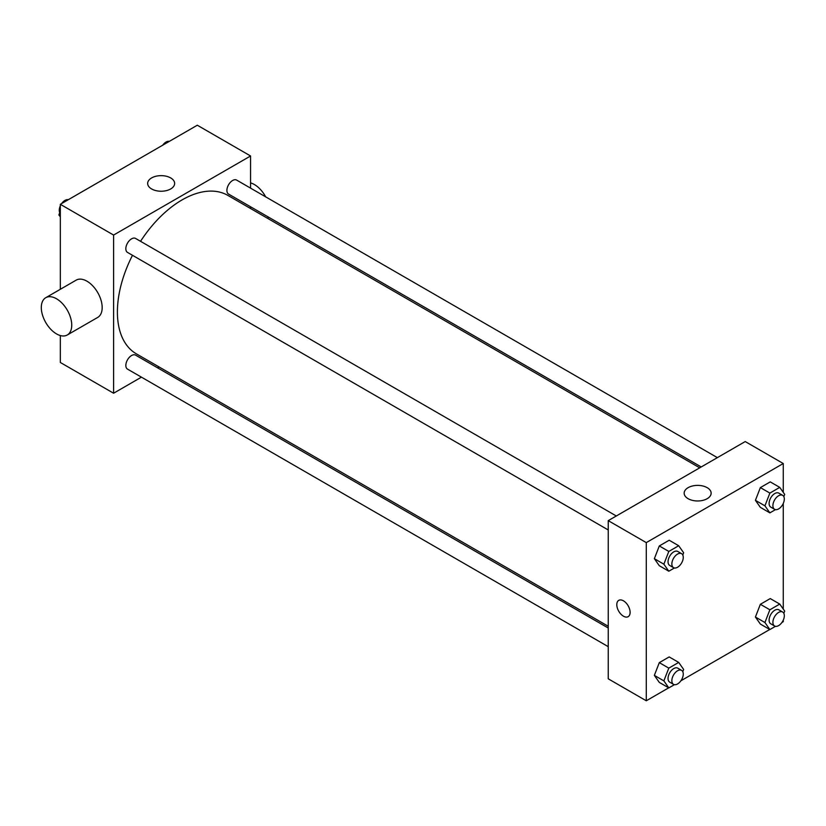<?xml version="1.0" encoding="UTF-8"?>
<svg xmlns="http://www.w3.org/2000/svg" width="826" height="826" viewBox="0 0 826 826"><rect width="100%" height="100%" fill="white"/><g stroke="black" fill="none" stroke-linecap="round" stroke-linejoin="round"><path stroke-width="1.24" d="M141.442 377.152L113.596 393.228L60.329 362.48L60.329 335.552M60.329 289.296L60.329 204.311L197.3 125.222L250.567 155.98L250.567 188.132M159.098 366.961L157.58 367.828M132.49 255.286A91.479 52.812 120 0 0 117.395 311.949A91.479 52.812 120 0 0 136.342 353.827L608.235 626.273M699.715 467.826L227.821 195.38A91.479 52.812 120 0 0 140.554 241.306M250.567 206.768L250.567 208.513M113.596 393.228L113.596 235.059L250.567 155.98M717.36 457.635L236.649 180.099A8.074 4.657 120 0 0 230.423 182.257A8.074 4.657 120 0 0 226.902 190.383A8.074 4.657 120 0 0 228.575 194.079L701.222 466.958M608.235 628.018L135.588 355.139A8.074 4.657 120 0 0 129.372 357.297A8.074 4.657 120 0 0 125.841 365.422A8.074 4.657 120 0 0 127.514 369.119L608.235 646.655M608.235 529.962L127.514 252.426A8.074 4.657 -60 0 1 127.514 243.102A8.074 4.657 -60 0 1 135.588 238.446L616.31 515.982M113.596 235.059L60.329 204.311M151.612 188.947A13.495 7.795 180 0 1 147.658 183.434A13.495 7.795 180 0 1 161.153 175.649A13.495 7.795 180 0 1 174.647 183.434A13.495 7.795 180 0 1 166.315 190.641A13.495 7.795 180 0 1 151.612 188.947M45.76 297.701L76.198 280.128A21.528 12.431 60 0 1 92.78 285.899A21.528 12.431 60 0 1 102.176 307.551A21.528 12.431 60 0 1 97.726 317.411L67.278 334.984A21.528 12.431 60 0 1 45.76 322.553A21.528 12.431 60 0 1 45.76 297.701A21.528 12.431 60 0 1 62.342 303.472A21.528 12.431 60 0 1 71.738 325.134A21.528 12.431 60 0 1 67.278 334.984M267.645 218.374A21.528 12.431 -120 0 0 268.388 217.062M265.673 196.846A21.528 12.431 -120 0 0 250.567 182.897M668.699 687.831L646.283 700.778L608.235 678.807L608.235 520.638L745.217 441.559L783.265 463.52L783.265 492.368M783.265 620.171L783.265 621.689L781.943 622.453M769.76 629.484L680.882 680.8M760.364 507.37L755.418 500.339L760.364 487.598L770.245 481.888L760.364 487.598L755.418 500.339L760.364 507.37L769.873 512.863L764.928 505.832L769.873 493.091L779.754 487.381L784.7 494.413L783.833 496.632M659.303 682.41L654.357 675.379L659.303 662.638L669.184 656.928L659.303 662.638L654.357 675.379L659.303 682.41L668.812 687.903L663.867 680.872L668.812 668.131L678.693 662.421L683.639 669.452L682.782 671.672M783.265 503.478L783.265 609.061M646.283 700.778L646.283 542.61L783.265 463.52M760.364 624.064L755.418 617.032L760.364 604.291L770.245 598.582L760.364 604.291L755.418 617.032L760.364 624.064L769.873 629.557L764.928 622.525L769.873 609.784L779.754 604.074L784.7 611.106L783.833 613.326M659.303 565.717L654.357 558.686L659.303 545.945L669.184 540.235L659.303 545.945L654.357 558.686L659.303 565.717L668.812 571.21L663.867 564.179L668.812 551.438L678.693 545.728L683.639 552.759L682.782 554.979M646.283 542.61L608.235 520.638M688.11 498.687A13.495 7.795 180 0 1 684.155 493.184A13.495 7.795 180 0 1 697.65 485.389A13.495 7.795 180 0 1 711.145 493.184A13.495 7.795 180 0 1 702.812 500.38A13.495 7.795 180 0 1 688.11 498.687M630.114 612.355A9.416 5.441 60 0 1 628.163 616.671A9.416 5.441 60 0 1 618.746 611.23A9.416 5.441 60 0 1 618.746 600.357A9.416 5.441 60 0 1 626.005 602.877A9.416 5.441 60 0 1 630.114 612.355M628.163 616.661A9.416 5.441 60 0 1 618.746 611.23A9.416 5.441 60 0 1 618.746 600.357M674.408 567.978L668.812 571.21M681.595 553.678L677.795 551.479A8.074 4.657 120 0 0 671.569 553.637A8.074 4.657 120 0 0 668.048 561.763A8.074 4.657 120 0 0 669.721 565.459L673.52 567.658A8.074 4.657 120 0 0 681.595 562.991A8.074 4.657 120 0 0 681.595 553.678A8.074 4.657 120 0 0 675.379 555.836A8.074 4.657 120 0 0 671.858 563.962A8.074 4.657 120 0 0 673.52 567.658M663.867 564.179L654.357 558.686M668.812 551.438L659.303 545.945M678.693 545.728L669.184 540.235M775.469 509.632L769.873 512.863M782.656 495.332L778.846 493.132A8.074 4.657 120 0 0 772.63 495.29A8.074 4.657 120 0 0 769.109 503.416A8.074 4.657 120 0 0 770.782 507.112L774.582 509.312A8.074 4.657 120 0 0 782.656 504.645A8.074 4.657 120 0 0 782.656 495.332A8.074 4.657 120 0 0 776.44 497.489A8.074 4.657 120 0 0 772.909 505.615A8.074 4.657 120 0 0 774.582 509.312M764.928 505.832L755.418 500.339M769.873 493.091L760.364 487.598M779.754 487.381L770.245 481.888M674.408 684.671L668.812 687.903M681.595 670.371L677.795 668.172A8.074 4.657 120 0 0 671.569 670.33A8.074 4.657 120 0 0 668.048 678.456A8.074 4.657 120 0 0 669.721 682.152L673.52 684.351A8.074 4.657 120 0 0 681.595 679.684A8.074 4.657 120 0 0 681.595 670.371A8.074 4.657 120 0 0 675.379 672.529A8.074 4.657 120 0 0 671.858 680.655A8.074 4.657 120 0 0 673.52 684.351M663.867 680.872L654.357 675.379M668.812 668.131L659.303 662.638M678.693 662.421L669.184 656.928M775.469 626.325L769.873 629.557M782.656 612.025L778.846 609.825A8.074 4.657 120 0 0 772.63 611.983A8.074 4.657 120 0 0 769.109 620.109A8.074 4.657 120 0 0 770.782 623.806L774.582 626.005A8.074 4.657 120 0 0 782.656 621.338A8.074 4.657 120 0 0 782.656 612.025A8.074 4.657 120 0 0 776.44 614.183A8.074 4.657 120 0 0 772.909 622.308A8.074 4.657 120 0 0 774.582 626.005M764.928 622.525L755.418 617.032M769.873 609.784L760.364 604.291M779.754 604.074L770.245 598.582M60.329 216.939L58.883 214.894L60.329 211.188M63.767 202.318L73.824 196.516M60.329 215.72L58.883 214.894M60.329 205.829A8.074 4.657 120 0 0 59.255 210.279A8.074 4.657 120 0 0 59.751 212.674M68.124 199.675A8.074 4.657 120 0 0 61.651 203.547M164.818 143.972L174.885 138.169M169.185 141.329A8.074 4.657 120 0 0 162.701 145.2"/></g></svg>
